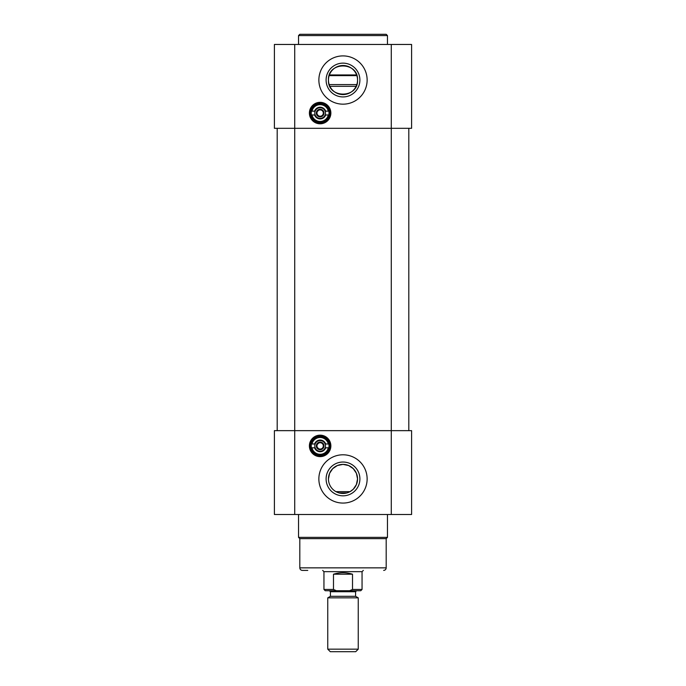 <?xml version="1.0" encoding="UTF-8"?>
<svg xmlns="http://www.w3.org/2000/svg" width="686" height="686" viewBox="0 0 686 686"><rect width="100%" height="100%" fill="white"/><g stroke="black" fill="none" stroke-linecap="round" stroke-linejoin="round"><path stroke-width="1.03" d="M391.277 44.461L391.277 128.308L274.4 128.308L274.4 44.461L411.6 44.461L411.6 128.308L391.277 128.308L391.277 430.654L274.4 430.654L274.4 514.5L411.6 514.5L411.6 430.654L391.277 430.654L391.277 514.5M317.532 114.879L318.63 115.865M318.63 110.266L317.412 111.424M330.103 113.061A9.973 9.973 0 0 1 315.148 121.696A9.973 9.973 0 0 1 315.148 104.426A9.973 9.973 0 0 1 330.103 113.061M330.866 113.061A10.736 10.736 0 0 0 314.763 103.766A10.736 10.736 0 0 0 314.763 122.357A10.736 10.736 0 0 0 330.866 113.061M367.139 80.03A24.139 24.139 0 0 1 330.935 100.936A24.139 24.139 0 0 1 330.935 59.133A24.139 24.139 0 0 1 367.139 80.03M359.893 80.03A16.893 16.893 0 0 1 334.554 94.668A16.893 16.893 0 0 1 334.554 65.402A16.893 16.893 0 0 1 359.893 80.03M357.543 80.03A14.543 14.543 0 0 0 335.728 67.442A14.543 14.543 0 0 0 335.728 92.627A14.543 14.543 0 0 0 357.543 80.03C358.495 61.294 327.505 61.294 328.457 80.03C327.505 98.775 358.495 98.775 357.543 80.03M386.192 34.3L299.808 34.3L298.539 35.569L387.461 35.569L386.192 34.3M298.539 44.461L298.539 35.569M329.023 113.061A8.892 8.892 0 0 1 315.689 120.762A8.892 8.892 0 0 1 315.689 105.361A8.892 8.892 0 0 1 329.023 113.061M329.537 113.061A9.398 9.398 0 0 0 315.431 104.924A9.398 9.398 0 0 0 315.431 121.208A9.398 9.398 0 0 0 329.537 113.061M320.13 122.905A9.844 9.844 0 0 0 328.663 108.139A9.844 9.844 0 0 0 311.607 108.139A9.844 9.844 0 0 0 320.13 122.905M323.312 113.061A3.173 3.173 0 0 1 317.386 114.648A3.173 3.173 0 0 1 320.13 109.889A3.173 3.173 0 0 1 322.883 114.648M325.121 114.965A5.334 5.334 0 0 1 315.148 114.965L314.608 114.965A5.84 5.84 0 0 0 325.661 114.965L325.121 114.965A5.334 5.334 0 0 0 325.121 111.158L325.661 111.158A5.84 5.84 0 0 0 314.608 111.158L315.148 111.158A5.334 5.334 0 0 0 315.148 114.965L311.967 114.965A8.386 8.386 0 0 0 328.302 114.965L325.121 114.965M315.148 111.158A5.334 5.334 0 0 1 325.121 111.158L328.302 111.158A8.386 8.386 0 0 0 311.967 111.158L315.148 111.158M311.444 114.965A8.892 8.892 0 0 0 328.817 114.965L328.302 114.965L328.817 114.965M328.817 111.158A8.892 8.892 0 0 0 311.444 111.158M322.043 109.76A3.807 3.807 0 0 1 322.043 116.363A3.807 3.807 0 0 1 316.323 113.061A3.807 3.807 0 0 1 322.043 109.76M320.13 116.243A3.173 3.173 0 0 1 317.386 114.648M318.295 116.243L316.469 113.061L318.295 109.889L321.966 109.889L323.801 113.061L321.966 116.243L318.295 116.243M318.63 443.105L317.344 444.374M317.344 447.426L318.63 448.695M310.158 445.9A9.973 9.973 0 0 1 325.121 437.265A9.973 9.973 0 0 1 325.121 454.535A9.973 9.973 0 0 1 310.158 445.9M309.395 445.9A10.736 10.736 0 0 0 325.498 455.195A10.736 10.736 0 0 0 325.498 436.605A10.736 10.736 0 0 0 309.395 445.9M318.861 478.931A24.139 24.139 0 0 1 355.065 458.025A24.139 24.139 0 0 1 355.065 499.837A24.139 24.139 0 0 1 318.861 478.931M326.107 478.931A16.893 16.893 0 0 1 351.446 464.293A16.893 16.893 0 0 1 351.446 493.56A16.893 16.893 0 0 1 326.107 478.931M328.457 478.931A14.543 14.543 0 0 0 350.272 491.519A14.543 14.543 0 0 0 350.272 466.334A14.543 14.543 0 0 0 328.457 478.931L329.589 473.306L332.719 468.649L337.383 465.52L343 464.388L348.617 465.52L353.281 468.649L356.411 473.306L357.543 478.931L356.411 484.548L353.281 489.212L350.074 491.63L335.926 491.63C340.642 494.074 345.358 494.074 350.074 491.63M383.654 570.4C385.198 570.246 386.038 569.397 386.192 567.854L299.808 567.854C299.962 569.397 300.802 570.246 302.346 570.4L307.774 570.4M299.808 567.854L299.808 538.639L386.192 538.639L386.192 567.854M386.192 538.639L387.461 537.37L298.539 537.37L299.808 538.639M387.461 514.5L387.461 537.37M329.023 445.9A8.892 8.892 0 0 1 315.689 453.6A8.892 8.892 0 0 1 315.689 438.2A8.892 8.892 0 0 1 329.023 445.9M329.537 445.9A9.398 9.398 0 0 0 315.431 437.762A9.398 9.398 0 0 0 315.431 454.038A9.398 9.398 0 0 0 329.537 445.9M320.13 455.744A9.844 9.844 0 0 0 328.663 440.978A9.844 9.844 0 0 0 311.607 440.978A9.844 9.844 0 0 0 320.13 455.744M323.312 445.9A3.173 3.173 0 0 1 317.386 447.486A3.173 3.173 0 0 1 320.13 442.727A3.173 3.173 0 0 1 322.883 447.486M325.121 447.804A5.334 5.334 0 0 1 315.148 447.804L314.608 447.804A5.84 5.84 0 0 0 325.661 447.804L325.121 447.804A5.334 5.334 0 0 0 325.121 443.996L325.661 443.996A5.84 5.84 0 0 0 314.608 443.996L315.148 443.996A5.334 5.334 0 0 0 315.148 447.804L311.967 447.804A8.386 8.386 0 0 0 328.302 447.804L325.121 447.804M315.148 443.996A5.334 5.334 0 0 1 325.121 443.996L328.302 443.996A8.386 8.386 0 0 0 311.967 443.996L315.148 443.996M311.444 447.804A8.892 8.892 0 0 0 328.817 447.804L328.302 447.804L328.817 447.804M328.817 443.996A8.892 8.892 0 0 0 311.444 443.996M322.043 442.599A3.807 3.807 0 0 1 322.043 449.201A3.807 3.807 0 0 1 316.323 445.9A3.807 3.807 0 0 1 322.043 442.599M320.13 449.073A3.173 3.173 0 0 1 317.386 444.314A3.173 3.173 0 0 1 320.13 442.727M318.295 449.073L316.469 445.9L318.295 442.727L321.966 442.727L323.801 445.9L321.966 449.073L318.295 449.073M338.987 492.9L347.013 492.9M356.626 74.954L329.374 74.954L356.626 74.954M277.195 128.308L277.195 430.654L277.195 128.308M408.805 128.308L408.805 430.654M329.409 590.723L330.42 591.735L355.58 591.735L356.591 590.723L336.397 590.723L333.49 589.454L333.49 574.208C339.827 572.27 346.173 572.27 352.51 574.208L352.51 589.454L349.603 590.723L360.785 590.723L362.054 589.454L352.51 589.454M333.49 574.208L352.51 574.208M362.054 589.454L362.054 571.67L323.946 571.67L322.677 570.4M330.3 651.7L355.7 651.7L358.246 649.162L327.754 649.162L330.3 651.7M330.42 591.735L330.42 596.314L355.58 596.314L358.246 597.849L327.754 597.849L327.754 649.162M349.603 590.723L325.215 590.723L323.946 589.454L323.946 571.67M294.723 514.5L294.723 44.461M329.151 75.623L356.849 75.623M356.806 84.584L329.194 84.584M329.889 86.316L356.111 86.316M333.49 589.454L323.946 589.454M387.461 44.461L387.461 35.569M298.539 514.5L298.539 537.37M358.246 597.849L358.246 649.162M330.42 596.314L327.754 597.849M355.58 591.735L355.58 596.314M362.054 571.67L363.323 570.4"/></g></svg>
